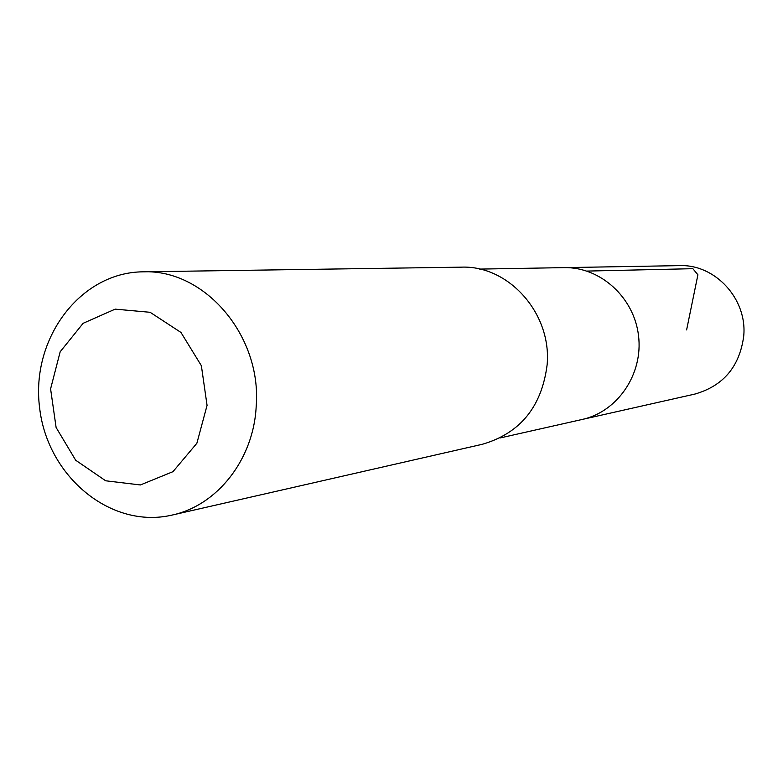 <?xml version="1.0" encoding="UTF-8"?>
<svg xmlns="http://www.w3.org/2000/svg" width="783" height="783" viewBox="0 0 783 783"><rect width="100%" height="100%" fill="white"/><g stroke="black" fill="none" stroke-linecap="round" stroke-linejoin="round"><path stroke-width="1.17" d="M479.666 269.098L564.034 267.629C600.228 266.739 634.113 297.334 638.527 335.692C643.323 373.99 617.64 411.741 582.258 419.443L694.883 394.064C723.365 385.892 739.651 366.571 743.723 336.083C747.383 298.969 715.163 264.028 679.458 265.633L564.034 267.629C600.228 266.739 634.113 297.334 638.527 335.692C643.323 373.99 617.64 411.741 582.258 419.443L499.946 437.991M172.113 515.067L482.397 444.264C520.235 433.244 541.816 406.729 547.141 364.692C551.849 313.425 508.578 265.075 461.128 267.16L142.907 271.828C80.042 272.337 30.713 338.902 39.59 407.61C47.225 476.456 110.912 529.455 172.113 515.067C217.312 505.475 253.575 459.484 256.188 406.485C261.992 335.76 204.617 268.931 142.907 271.828M207.064 405.369L201.368 365.71L180.951 332.442L150.101 312.29L115.17 309.138L83.125 323.31L60.174 351.782L50.592 388.887L56.112 427.498L75.697 460.247L105.685 480.791L140.382 484.961L172.974 471.66L196.876 443.256L207.064 405.369M686.613 329.917L697.907 274.794L692.867 268.686L586.947 271.084"/></g></svg>
